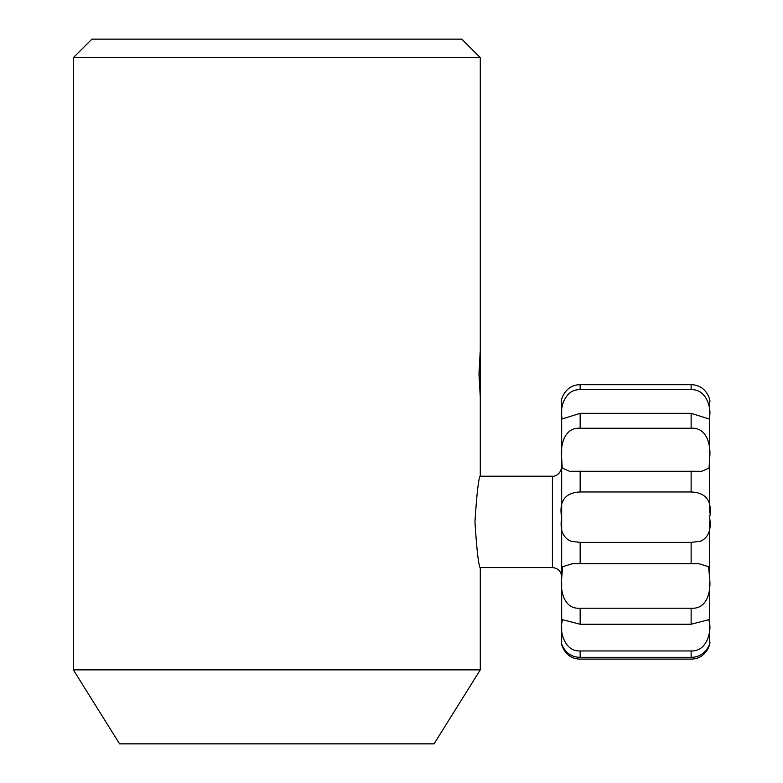 <?xml version="1.0" encoding="UTF-8"?>
<svg xmlns="http://www.w3.org/2000/svg" width="783" height="783" viewBox="0 0 783 783"><rect width="100%" height="100%" fill="white"/><g stroke="black" fill="none" stroke-linecap="round" stroke-linejoin="round"><path stroke-width="1.17" d="M480.282 669.866L73.367 669.866L119.593 743.85L434.046 743.85L480.282 669.866L480.282 568.135C478.53 565.434 476.749 550.018 474.958 521.899C476.749 493.789 478.521 478.374 480.282 475.653L480.282 397.05L478.961 373.931L480.185 351.645M461.784 39.15L91.865 39.15L73.367 57.648L480.282 57.648L461.784 39.15M480.282 350.813L480.282 57.648M73.367 669.866L73.367 57.648M709.633 413.033L709.633 401.748C711.121 402.795 707.675 384.766 691.135 384.698L580.154 384.698C563.74 384.698 560.129 402.785 561.665 401.748L561.665 401.757M561.665 401.669L561.665 414.461M691.135 413.326L580.154 413.326L562.086 419.003L561.665 415.763C560.148 410.282 563.682 389.034 580.154 389.631L691.135 389.631C707.578 389.004 711.15 410.272 709.633 415.763L709.202 419.013L691.135 413.326L691.135 428.252C707.578 427.078 711.15 446.662 709.633 458.221L709.075 468.019L701.793 471.268L569.495 471.268L562.214 468.019L561.665 458.221C560.168 446.692 563.623 427.146 580.154 428.252L691.135 428.252M691.135 542.384L580.154 542.384L570.895 541.268C562.801 537.627 559.728 529.788 561.665 517.739C558.817 501.208 564.983 492.624 580.154 491.969L691.135 491.969C706.286 492.585 712.452 501.179 709.633 517.739C711.561 529.788 708.488 537.637 700.403 541.268L691.135 542.384L691.135 563.711L698.612 563.652L708.615 566.677L709.633 578.373C711.121 590.499 707.675 609.409 691.135 608.234L580.154 608.234C563.721 609.468 560.139 590.529 561.665 578.373L562.674 566.686L572.686 563.652L691.135 563.711M691.135 624.237L708.918 619.676L709.633 623.875C711.14 630.286 707.607 651.642 691.135 650.957L580.154 650.957C563.74 651.662 560.129 630.295 561.665 623.875L562.37 619.666L580.154 624.237L691.135 624.237L691.135 608.234M709.633 582.924L709.633 621.633M561.665 642.05C560.148 639.985 563.682 657.24 580.154 657.348L691.135 657.348C707.558 657.24 711.17 640.005 709.633 642.05C711.14 641.003 707.607 659.08 691.135 659.1L580.154 659.1C563.74 659.1 560.129 641.013 561.665 642.05L561.665 626.87M709.633 625.323L709.633 642.031M561.665 521.576L561.665 461.089M709.633 512.757L709.633 417.682M561.665 417.691L561.665 453.807M561.665 517.739L561.665 574.233M709.633 521.586L709.633 574.193M561.665 582.973L561.665 622.622M480.185 351.636L480.282 396.12M480.155 476.211L552.416 476.211L552.416 567.587C558.034 568.135 561.117 571.218 561.665 576.836M691.135 650.957L691.135 657.348M580.154 650.957L580.154 657.348M691.135 384.698L691.135 389.631M580.154 384.698L580.154 389.631M580.154 413.326L580.154 428.252M691.135 471.043L691.135 491.969M580.154 471.043L580.154 491.969M580.154 542.384L580.154 563.711M580.154 608.234L580.154 624.237M480.155 567.587L552.416 567.587M552.416 476.211C552.827 476.641 560.383 476.005 561.665 466.962M698.612 563.662L696.919 563.662M574.379 563.662L572.686 563.662"/></g></svg>
